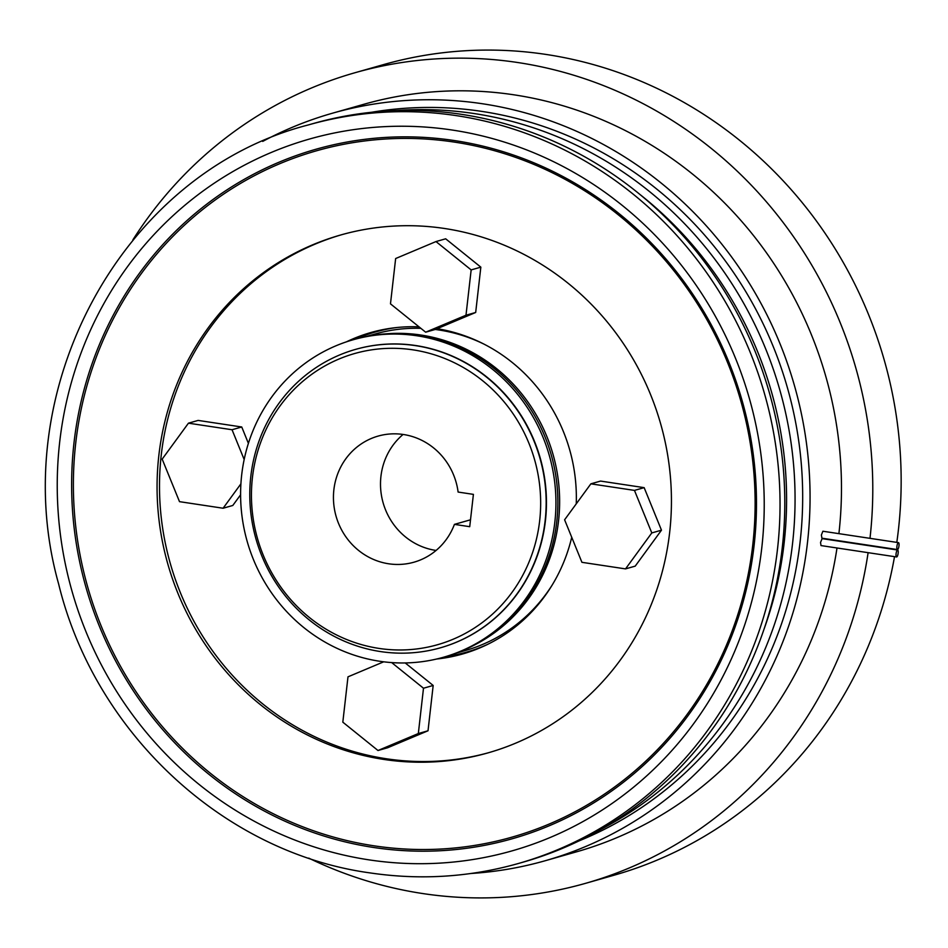 <?xml version="1.0" encoding="UTF-8"?>
<svg xmlns="http://www.w3.org/2000/svg" width="948" height="948" viewBox="0 0 948 948"><rect width="100%" height="100%" fill="white"/><g stroke="black" fill="none" stroke-linecap="round" stroke-linejoin="round"><path stroke-width="1.42" d="M351.388 340.273A167.144 159.063 74.1 0 1 373.014 331.93M346.423 341.837A167.144 159.063 74.1 0 1 370.941 332.511A167.144 159.063 74.1 0 1 419.04 326.859M640.658 195.039A374.176 356.069 74.1 0 1 764.112 628.951M386.251 333.826A164.573 156.61 74.1 0 1 420.912 335.035A164.573 156.61 74.1 0 1 557.092 472.187A164.573 156.61 74.1 0 1 474.747 644.865M437.099 328.695A167.144 159.063 74.1 0 1 576.242 503.862M571.727 537.291A167.144 159.063 74.1 0 1 462.411 654.049A167.144 159.063 74.1 0 1 436.661 659.014M464.484 653.445A167.144 159.063 74.1 0 1 441.709 657.734M489.132 752.558A269.22 256.185 74.1 0 1 386.429 758.767A269.22 256.185 74.1 0 1 160.508 510.071A269.22 256.185 74.1 0 1 341.79 234.677M383.999 759.455A269.22 256.185 74.1 0 1 158.02 510.107A269.22 256.185 74.1 0 1 340.581 235.021A269.22 256.185 74.1 0 1 444.505 228.48A269.22 256.185 74.1 0 1 670.485 477.828A269.22 256.185 74.1 0 1 487.924 752.902A269.22 256.185 74.1 0 1 383.999 759.455M369.151 859.883A370.04 352.123 74.1 0 1 59.688 442.052A370.04 352.123 74.1 0 1 452.303 130.054A370.04 352.123 74.1 0 1 761.777 547.885A370.04 352.123 74.1 0 1 369.151 859.883M461.166 114.293A383.928 365.336 74.1 0 1 783.427 469.876A383.928 365.336 74.1 0 1 523.095 862.159L518.331 863.51A383.928 365.336 74.1 0 0 778.675 471.227A383.928 365.336 74.1 0 0 456.415 115.644A383.928 365.336 74.1 0 0 308.219 124.97L312.97 123.619A383.928 365.336 74.1 0 1 461.166 114.293M625.526 568.895L635.207 566.134L661.479 530.181L644.154 487.651L600.558 481.074L590.877 483.836L564.605 519.788L581.93 562.318L625.526 568.895L651.797 532.93L661.479 530.181M651.797 532.93L634.461 490.4L644.154 487.651M634.461 490.4L590.877 483.836M383.703 661.811L347.987 676.836L342.821 722.163L377.991 750.508L387.685 747.747L428.022 730.778L433.177 685.463L405.234 662.948M377.991 750.508L418.329 733.539L428.022 730.778M418.329 733.539L423.495 688.224L433.177 685.463M423.495 688.224L391.69 662.593M244.169 459.519L232.047 429.74L188.451 423.175L162.179 459.128L179.504 501.658L223.1 508.235L232.793 505.474L240.602 494.785M188.451 423.175L198.144 420.414L241.74 426.991L248.4 443.356M223.1 508.235L240.911 483.847M232.047 429.74L241.74 426.991M480.837 267.146L445.667 238.801L435.985 241.562L395.648 258.531L390.481 303.846L425.652 332.191L435.345 329.442L475.683 312.473L480.837 267.146L471.156 269.907L435.985 241.562M425.652 332.191L465.989 315.222L475.683 312.473M465.989 315.222L471.156 269.907M436.08 550.444A65.554 62.378 74.1 0 1 435.748 550.397A65.554 62.378 74.1 0 1 383.075 502.653A65.554 62.378 74.1 0 1 403.078 434.457M388.692 563.787A65.554 62.378 74.1 0 1 333.672 503.068A65.554 62.378 74.1 0 1 378.11 436.092A65.554 62.378 74.1 0 1 403.421 434.504A65.554 62.378 74.1 0 1 458.109 492.059L473.408 494.37L469.722 526.685L454.424 524.374A65.554 62.378 74.1 0 1 413.992 562.188A65.554 62.378 74.1 0 1 388.692 563.787M413.055 349.859A151.384 144.049 74.1 0 1 539.661 520.796A151.384 144.049 74.1 0 1 379.046 648.42A151.384 144.049 74.1 0 1 252.441 477.496A151.384 144.049 74.1 0 1 413.055 349.859M415.402 345.617A155.128 147.615 74.1 0 1 545.61 489.298A155.128 147.615 74.1 0 1 440.417 647.804A155.128 147.615 74.1 0 1 380.539 651.572A155.128 147.615 74.1 0 1 250.331 507.891A155.128 147.615 74.1 0 1 355.524 349.397A155.128 147.615 74.1 0 1 415.402 345.617M355.666 349.35A155.128 147.615 74.1 0 1 355.82 349.314A155.128 147.615 74.1 0 1 415.698 345.534A155.128 147.615 74.1 0 1 545.906 489.215A155.128 147.615 74.1 0 1 440.713 647.721A155.128 147.615 74.1 0 1 440.571 647.757M416.812 335.758A165.047 157.048 74.1 0 1 555.35 488.623A165.047 157.048 74.1 0 1 443.427 657.26A165.047 157.048 74.1 0 1 379.721 661.266A165.047 157.048 74.1 0 1 241.183 508.412A165.047 157.048 74.1 0 1 353.106 339.775A165.047 157.048 74.1 0 1 416.812 335.758M353.106 339.775L355.038 339.218A165.047 157.048 74.1 0 1 418.743 335.213A165.047 157.048 74.1 0 1 557.282 488.066A165.047 157.048 74.1 0 1 445.37 656.703L443.427 657.26M470.504 519.8L454.424 524.374M896.915 546.392A3.508 0.995 98.6 0 0 897.424 549.579A3.508 0.995 98.6 0 0 898.988 545.811A3.508 0.995 98.6 0 0 898.467 542.635A3.508 0.995 98.6 0 0 896.915 546.392M898.467 542.635L822.9 531.236L821.383 535.016L821.916 538.191L897.424 549.579M896.073 553.786A3.508 0.995 98.6 0 0 896.583 556.962A3.508 0.995 98.6 0 0 898.147 553.194A3.508 0.995 98.6 0 0 897.626 550.018A3.508 0.995 98.6 0 0 896.073 553.786M897.626 550.018L822.117 538.63L820.541 542.398L821.004 545.574L896.583 556.962M396.228 110.537A380.883 362.444 74.1 0 1 474 113.535A380.883 362.444 74.1 0 1 788.961 429.681A380.883 362.444 74.1 0 1 600.759 829.453M371.592 112.267A380.883 362.444 74.1 0 1 481.62 111.366A380.883 362.444 74.1 0 1 799.188 444.351A380.883 362.444 74.1 0 1 578.908 840.947M132.862 239.88A421.374 400.98 74.1 0 1 354.931 72.747A421.374 400.98 74.1 0 1 517.584 62.497A421.374 400.98 74.1 0 1 869.991 538.334M868.107 552.672A421.374 400.98 74.1 0 1 585.556 883.335A421.374 400.98 74.1 0 1 422.903 893.573A421.374 400.98 74.1 0 1 308.764 858.13M354.931 72.747L383.312 64.665A421.374 400.98 74.1 0 1 545.965 54.427A421.374 400.98 74.1 0 1 896.808 542.375M894.521 556.654A421.374 400.98 74.1 0 1 613.925 875.253L585.556 883.335M262.714 141.406A388.609 369.791 74.1 0 1 332.475 113.203A388.609 369.791 74.1 0 1 482.485 103.759A388.609 369.791 74.1 0 1 808.68 463.679A388.609 369.791 74.1 0 1 545.159 860.748A388.609 369.791 74.1 0 1 471.002 873.487M332.475 113.203L363.902 104.268A388.609 369.791 74.1 0 1 513.899 94.812A388.609 369.791 74.1 0 1 838.897 533.653M837.001 547.98A388.609 369.791 74.1 0 1 576.585 851.814L545.159 860.748M435.227 329.466A164.573 156.61 74.1 0 1 438.77 329.963A164.573 156.61 74.1 0 1 483.599 343.934M552.198 585.023A164.573 156.61 74.1 0 1 465.314 650.541L456.616 653.018M366.544 336.433L375.242 333.957A164.573 156.61 74.1 0 1 420.865 328.34M355.903 338.981A166.445 158.387 74.1 0 1 397.295 327.475M487.473 644.439A166.445 158.387 74.1 0 1 446.224 656.454M374.164 845.841A356.815 339.55 74.1 0 1 75.745 442.941A356.815 339.55 74.1 0 1 454.341 142.093A356.815 339.55 74.1 0 1 752.759 544.993A356.815 339.55 74.1 0 1 374.164 845.841M373.785 847.5A358.451 341.09 74.1 0 1 74.003 442.763A358.451 341.09 74.1 0 1 454.329 140.541A358.451 341.09 74.1 0 1 754.11 545.278A358.451 341.09 74.1 0 1 373.785 847.5M308.219 124.97C122.268 172.737 4.183 390.363 58.634 583.968C94.812 732.923 223.811 852.821 369.791 872.871C420.165 880.348 469.687 877.232 518.331 863.51"/></g></svg>
